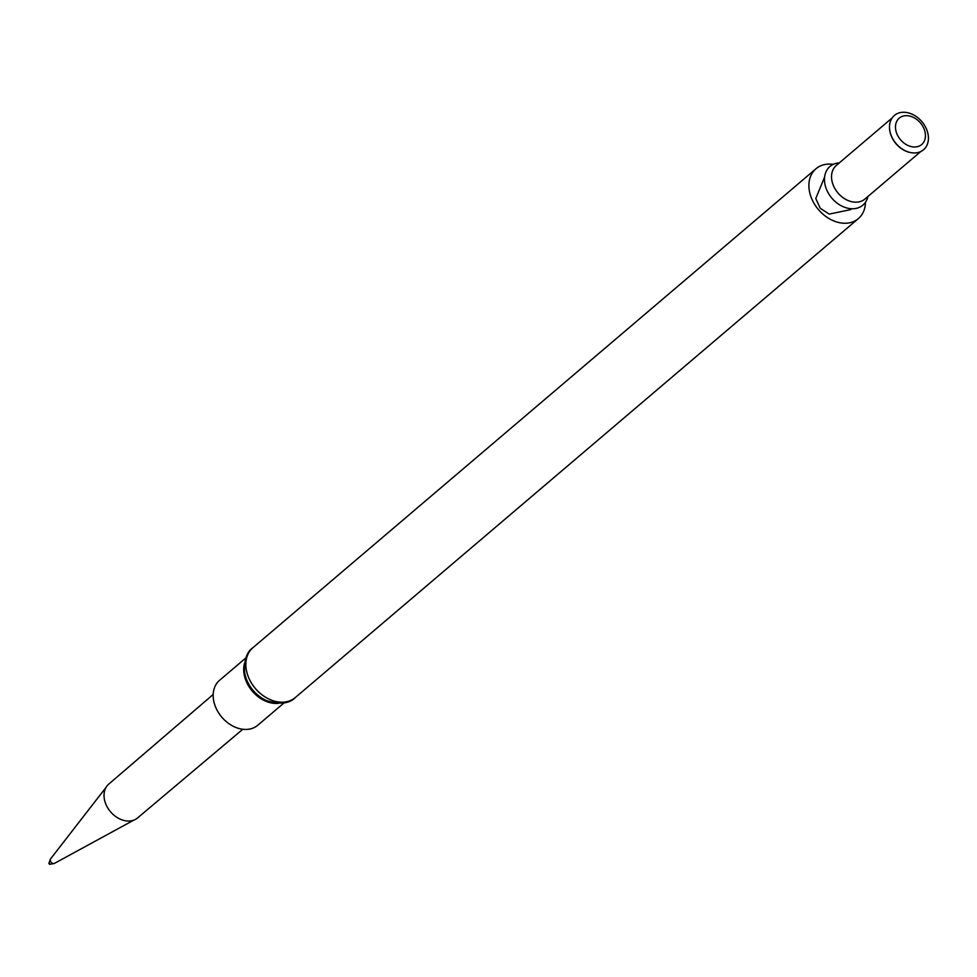 <?xml version="1.0" encoding="UTF-8"?>
<svg xmlns="http://www.w3.org/2000/svg" width="977" height="977" viewBox="0 0 977 977"><rect width="100%" height="100%" fill="white"/><g stroke="black" fill="none" stroke-linecap="round" stroke-linejoin="round"><path stroke-width="1.47" d="M865.463 202.263A32.717 24.596 -130.4 0 1 858.38 218.592A32.717 24.596 -130.4 0 1 818.445 209.603A32.717 24.596 -130.4 0 1 815.978 168.752A32.717 24.596 -130.4 0 1 833.234 164.368M867.918 196.499A25.402 19.1 -130.4 0 1 831.879 198.184A25.402 19.1 -130.4 0 1 839.316 162.878M911.248 152.681A22.08 16.597 -130.4 0 1 911.04 152.656A22.08 16.597 -130.4 0 1 889.51 127.34A22.08 16.597 -130.4 0 1 889.51 127.132M928.15 134.814A22.495 16.914 -130.4 0 1 911.456 152.717A22.495 16.914 -130.4 0 1 889.51 126.925A22.495 16.914 -130.4 0 1 907.377 112.648A22.495 16.914 -130.4 0 1 928.15 134.814M925.243 133.031A17.342 13.043 -130.4 0 1 905.264 143.973A17.342 13.043 -130.4 0 1 900.892 116.984A17.342 13.043 -130.4 0 1 925.243 133.031M245.862 657.936L219.569 680.31A29.493 22.178 49.6 0 0 213.536 699.874A29.493 22.178 49.6 0 0 231.683 725.435A29.493 22.178 49.6 0 0 257.781 725.239L284.075 702.866M213.194 694.452L108.801 784.067A22.227 16.707 49.6 0 0 110.523 811.777A22.227 16.707 49.6 0 0 137.598 817.92L242.797 729.257M133.947 820.069L54.578 863.314A3.041 2.284 -130.4 0 1 54.028 863.509A3.041 2.284 -130.4 0 1 51.158 862.276A3.041 2.284 -130.4 0 1 50.401 859.247A3.041 2.284 -130.4 0 1 50.682 858.734L106.09 787.315M49.864 863.876L48.85 863.497L50.401 859.247M815.978 168.752L252.933 647.69A32.717 24.596 49.6 0 0 246.241 669.392A32.717 24.596 49.6 0 0 266.391 697.737A32.717 24.596 49.6 0 0 295.335 697.529C289.607 703.66 280.033 704.698 266.611 700.631A30.372 22.837 49.6 0 1 245.264 675.534A30.372 22.837 49.6 0 1 244.665 672.677M920.774 151.533L864.914 199.052A22.08 16.597 -130.4 0 1 837.973 192.994A22.08 16.597 -130.4 0 1 836.312 165.431L892.172 117.912M244.506 663.31A29.493 22.178 49.6 0 0 244.067 673.898A29.493 22.178 49.6 0 0 278.555 703.33M858.38 218.592L295.335 697.529M824.6 176.996L815.771 198.539L820.289 208.296L829.18 214.097L850.613 209.64L851.614 208.748M252.933 647.69C246.717 651.928 243.945 660.208 244.629 672.506L245.264 675.534M49.571 864.352L54.028 863.509"/></g></svg>
